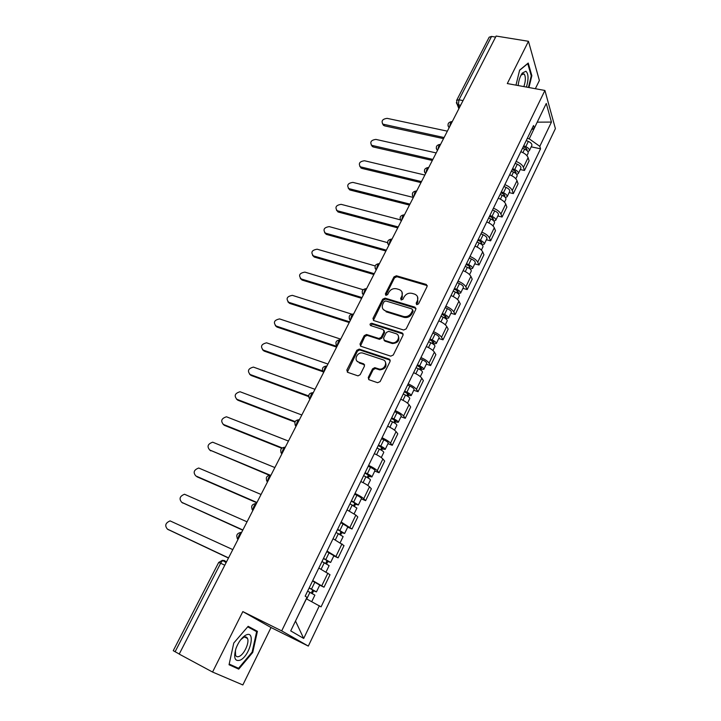 <?xml version="1.0" encoding="UTF-8"?>
<svg xmlns="http://www.w3.org/2000/svg" width="721" height="721" viewBox="0 0 721 721"><rect width="100%" height="100%" fill="white"/><g stroke="black" fill="none" stroke-linecap="round" stroke-linejoin="round"><path stroke-width="1.08" d="M416.783 304.668L418.531 303.874L427.093 286.534L426.282 284.444L396.406 275.773L393.963 276.891L385.365 293.898L385.942 295.367L387.646 294.583L388.763 292.365C390.656 289.346 393.269 288.148 396.604 288.788L399.128 289.536C402.129 290.806 403.012 293.05 401.768 296.268L400.651 298.494L401.255 299.99L402.967 299.197L404.084 296.962C405.977 293.907 408.618 292.708 412.006 293.357L414.566 294.114C417.612 295.403 418.522 297.674 417.288 300.918L416.17 303.171L416.783 304.668M246.321 637.139L246.231 637.833M368.269 377.462L369.089 379.76L377.597 382.707L380.138 381.571L390.115 361.383L389.268 359.121L359.319 349.144L356.832 350.262L346.828 370.044L347.612 372.306L358.004 375.875L360.185 374.668L364.475 366.106L363.663 363.844L358.661 362.149C353.29 360.581 357.039 351.776 362.537 353.002L382.905 359.761C388.34 361.293 384.816 370.152 379.192 369.044L374.785 367.656L372.559 368.855L368.269 377.462L368.746 379.597M281.695 630.884L242.833 611.597L212.56 672.044L179.214 654.1L496.129 36.05L528.466 41.295L507.305 83.555L544.914 90.467L281.695 630.884L308.318 646.088L555.395 128.599L544.914 90.467M403.661 330.029L406.166 328.893L415.828 309.345L414.954 307.191L385.068 298.124L382.653 299.251L372.955 318.421L373.757 320.566L403.661 330.029M403.075 335.157L393.26 355.02L390.737 356.156L360.788 346.233L359.995 344.025L364.222 335.662L366.52 334.499L378.904 338.491L381.211 337.32L383.996 331.759L383.166 329.569L370.657 325.577C369.576 324.405 369.927 323.63 371.73 323.251L402.219 332.949L403.075 335.157M535.352 88.71L539.38 80.509L528.466 41.295M212.56 672.044L242.851 684.95L271.024 627.531L308.318 646.088M179.25 654.019L173.247 650.684L218.688 562.443L220.644 563.236L175.095 651.784M463.035 100.598L458.971 99.795L456.627 100.399L489.18 37.186L491.56 36.429L458.971 99.795L458.367 104.887L459.43 107.636M495.597 37.086L491.56 36.429M516.11 161.423C519.958 162.964 522.401 164.929 523.419 167.335L528.096 157.638C527.087 155.204 524.663 153.231 520.823 151.707M528.096 157.638L529.115 160.81L524.464 170.48L520.256 169.543M523.419 167.335L524.464 170.48M509.134 192.588L513.352 193.579L518.075 183.765L517.002 180.665C515.957 178.285 513.496 176.321 509.63 174.779M504.844 184.639C508.72 186.198 511.189 188.154 512.252 190.506L513.352 193.579M497.841 215.985L502.077 217.03L506.872 207.062L505.736 204.043C504.646 201.718 502.158 199.771 498.274 198.194M493.416 208.207C497.31 209.793 499.806 211.74 500.915 214.038L502.077 217.03M486.387 239.732L490.622 240.841L495.489 230.72L494.3 227.773C493.164 225.511 490.64 223.573 486.738 221.969M481.799 232.135C485.72 233.757 488.252 235.686 489.406 237.93L490.622 240.841M474.742 263.85L478.996 265.013L483.935 254.738L482.682 251.881C481.502 249.673 478.951 247.745 475.022 246.113M470.011 256.442C473.949 258.091 476.518 260.002 477.717 262.192L478.996 265.013M462.927 288.346L467.181 289.563L472.201 279.135L470.885 276.359C469.659 274.205 467.073 272.304 463.125 270.636M458.033 281.127C461.99 282.803 464.594 284.705 465.847 286.823L467.181 289.563M450.922 313.22L455.185 314.5L460.286 303.901L458.907 301.216C457.637 299.134 455.014 297.241 451.04 295.538M445.866 306.2C449.85 307.912 452.491 309.796 453.779 311.851L455.185 314.5M438.728 338.491L443 339.834L448.183 329.064L446.741 326.469C445.416 324.45 442.757 322.575 438.765 320.845M433.51 331.669C437.512 333.417 440.189 335.283 441.531 337.275L443 339.834M426.345 364.159L430.626 365.565L435.881 354.633L434.375 352.127C433.006 350.172 430.302 348.315 426.291 346.549M420.947 357.553C424.975 359.328 427.688 361.185 429.085 363.105L430.626 365.565M413.755 390.241L418.045 391.719L423.389 380.607L421.812 378.201C420.388 376.317 417.657 374.469 413.611 372.676M408.194 383.851C412.241 385.663 414.99 387.501 416.441 389.358L418.045 391.719M400.966 416.738L405.265 418.288L410.7 406.995L409.05 404.688C407.572 402.877 404.796 401.056 400.732 399.218M395.225 410.582C399.299 412.43 402.084 414.251 403.589 416.026L405.265 418.288M387.97 443.676L392.269 445.29L397.794 433.808L396.072 431.618C394.54 429.878 391.728 428.076 387.646 426.201M382.04 437.755C386.132 439.639 388.961 441.432 390.521 443.136L392.269 445.29M374.758 471.047L379.066 472.742L384.681 461.07L382.887 458.98C381.292 457.321 378.444 455.537 374.334 453.635M368.638 465.369C372.757 467.298 375.623 469.074 377.245 470.696L379.066 472.742M361.329 498.878L365.646 500.644L371.351 488.775L369.485 486.801C367.827 485.224 364.934 483.458 360.806 481.52M355.011 493.452C359.157 495.417 362.068 497.166 363.745 498.716L365.646 500.644M347.684 527.168L352.001 529.007L357.805 516.948L355.85 515.091L347.044 509.873M341.159 522.013L352.001 529.007M333.796 555.936L338.122 557.856L344.025 545.59L333.057 538.704M327.064 551.051L338.122 557.856M319.682 585.191L324.008 587.191L330.011 574.718L318.826 568.031M312.734 580.594L324.008 587.191M527.267 138.432L529.241 138.847L537.271 122.038M537.208 122.164L551.448 122.074L539.804 146.336L529.241 138.847M531.494 129.717L534.315 128.14L546.275 103.454L551.448 122.074M295.466 621.114L306.398 598.809L321.07 606.866L540.552 148.814L539.804 146.336M319.385 605.73L303.694 638.436L290.725 630.893L306.975 597.358L305.181 596.15L533.531 125.526L534.315 128.14M528.944 87.529L531.846 75.696L528.232 63.051L519.625 70.126L515.984 85.15M242.833 611.597L271.024 627.531M238.741 669.133L252.738 652.424L257.415 631.335L248.159 626.315L233.784 643.006L229.044 664.744L238.741 669.133L231.928 665.285M531.215 146.832L540.552 148.814M295.565 621.169L303.694 638.436M531.188 75.579L531.846 75.696M250.358 628.27L247.997 626.495M229.152 664.257L231.783 665.456M247.709 626.828L256.649 631.668L252.125 652.117L252.738 652.424M250.457 627.838L257.415 631.335M416.576 304.586L417.82 301.838L417.522 296.701M401.994 292.014L402.318 297.178L401.074 299.918M427.274 285.642L396.956 276.711L394.522 277.828L385.798 295.313M415.999 308.354L385.645 299.035L383.23 300.161L373.379 320.385M412.574 310.436L411.97 308.921L385.726 300.936L384.041 301.729L382.851 304.073C381.571 307.317 382.445 309.588 385.474 310.895L403.652 316.519C406.986 317.06 409.564 315.825 411.394 312.824L412.574 310.436L413.115 311.346L412.709 309.913M383.248 309.444L385.474 310.895M413.115 311.346L411.934 313.725C410.114 316.726 407.536 317.952 404.202 317.411L386.05 311.796M384.158 330.651L384.581 332.633L381.806 338.185L379.489 339.357L367.133 335.364L364.835 336.527L360.455 346.071M403.237 334.057L372.324 324.135L370.558 325.541M391.359 342.547L391.854 342.682C397.514 344.088 401.39 335.112 395.802 333.607L388.673 331.336L386.321 332.507L383.545 338.077L384.374 340.285L391.359 342.547L392.431 343.547C398.028 343.007 399.957 340.384 398.226 335.689M383.969 340.087L384.96 341.15L384.374 340.285M391.936 343.412L384.96 341.15M385.239 361.717C387.168 366.367 385.356 369.089 379.796 369.882L375.389 368.485L373.172 369.684L368.882 378.282M357.111 361.185L358.661 362.149M364.619 364.844L359.292 362.978M390.268 360.176L359.707 349.928L357.463 351.109L347.324 372.171M522.491 148.265L524.609 149.13C527.267 150.401 528.448 151.752 528.142 153.194L526.943 155.691M447.362 131.159L387.159 118.361C382.518 118.983 381.085 120.903 382.869 124.138L444.091 137.549M523.185 146.85L525.501 147.796L527.195 149.752L526.465 150.166M523.698 145.795L525.807 146.651C528.466 147.922 529.638 149.274 529.331 150.725L527.862 151.581M526.231 140.559L528.34 141.424C530.998 142.686 532.161 144.047 531.855 145.507L529.331 150.725M443.532 138.639L384.509 125.851L382.49 123.832M511.378 171.174L513.505 172.058C516.182 173.337 517.381 174.671 517.101 176.068L515.812 178.754M436.196 152.933L375.902 139.405C371.144 140.063 369.738 142.028 371.675 145.327L432.87 159.413M512.108 169.678L514.443 170.643L516.164 172.571L515.2 172.968M512.595 168.669L514.722 169.543C517.399 170.823 518.597 172.157 518.318 173.563L516.714 174.374M515.173 163.361L517.29 164.226C519.967 165.506 521.157 166.848 520.868 168.263L518.318 173.563M432.339 160.468L373.226 146.958L371.225 144.975M500.095 194.436L502.231 195.328C504.925 196.626 506.151 197.942 505.899 199.293L504.511 202.168M424.867 175.032L364.493 160.747C359.617 161.441 358.229 163.46 360.338 166.812L421.497 181.602M500.861 192.858L503.204 193.841L504.961 195.742L503.664 196.067M501.329 191.885L503.465 192.777C506.16 194.066 507.386 195.391 507.133 196.743L505.367 197.5M503.943 186.496L506.079 187.388C508.774 188.677 509.981 190.002 509.729 191.362L507.133 196.743M420.983 182.611L361.789 168.363L359.815 166.434M526.438 87.07C528.718 79.022 528.538 73.74 525.897 71.244L522.319 73.055C520.174 76.102 518.796 80.148 518.192 85.195L518.156 85.547M523.861 86.592C525.672 81.194 525.843 77.093 524.365 74.299L523.734 73.785L520.995 75.2M519.571 70.343L527.754 63.61L531.26 75.858L528.43 87.439M245.852 635.111L245.356 635.372C241.526 637.86 238.417 642.186 236.019 648.341C233.343 657.913 234.785 661.833 240.354 660.094C250.385 655.371 256.09 629.613 245.852 635.111M235.425 650.18L235.533 655.182C236.281 656.831 237.606 657.201 239.507 656.272C244.347 654.046 249.52 642.528 247.51 638.491C246.78 636.895 245.5 636.526 243.653 637.373L240.598 639.851M246.267 637.112L246.176 637.806M252.125 652.117L238.552 668.295L229.197 664.05M488.64 218.048L490.785 218.959C493.497 220.266 494.75 221.563 494.525 222.861L493.038 225.943M489.442 216.39L491.803 217.391L493.588 219.265L492.019 219.572M413.376 197.446L352.911 182.395C347.919 183.125 346.567 185.198 348.847 188.605L409.952 204.124M489.892 215.462L492.046 216.363C494.75 217.67 495.994 218.977 495.769 220.275L493.822 220.968M492.551 209.991L494.696 210.893C497.4 212.19 498.644 213.497 498.409 214.813L495.769 220.275M409.456 205.079L350.181 190.065L348.243 188.19M492.803 217.949L492.101 219.626M477.005 242.031L479.168 242.95C481.898 244.275 483.169 245.555 482.971 246.798L481.394 250.079M477.852 240.282L480.222 241.301L482.043 243.148L480.402 243.572M400.245 219.815L341.168 204.349C336.058 205.134 334.733 207.251 337.185 210.712L398.235 226.971M478.275 239.399L480.438 240.318C483.169 241.643 484.44 242.923 484.242 244.176L482.034 244.761M480.979 233.838L483.133 234.758C485.864 236.073 487.126 237.362 486.918 238.624L484.242 244.176M397.767 227.881L338.419 212.082L336.509 210.271M481.231 241.868L480.691 243.743M465.189 266.382L467.361 267.32C470.119 268.654 471.408 269.915 471.246 271.105L469.56 274.602M466.072 264.553L468.461 265.58L470.317 267.401L468.614 267.942M387.565 242.644L329.254 226.619C324.026 227.448 322.729 229.62 325.369 233.126L386.348 250.151M466.487 263.706L468.659 264.643C471.408 265.977 472.697 267.239 472.534 268.437L469.993 268.888M469.227 258.064L471.39 259.001C474.139 260.326 475.427 261.597 475.247 262.805L472.534 268.437M385.906 251.016L326.478 234.415L324.612 232.667M469.479 266.148L469.137 268.266M453.185 291.113L455.375 292.068C458.15 293.411 459.466 294.655 459.331 295.79L457.538 299.503M454.122 289.193L456.519 290.239L458.412 292.032L456.636 292.699M375.127 265.923L317.168 249.205C311.814 250.097 310.553 252.323 313.392 255.874L374.28 273.683M454.509 288.4L456.69 289.346C459.466 290.698 460.782 291.942 460.638 293.077L457.619 293.321M457.285 282.668L459.466 283.614C462.233 284.957 463.549 286.21 463.405 287.364L460.638 293.077M373.857 274.503L314.365 257.073L312.544 255.396M457.547 290.806L456.907 292.131L457.456 293.213M441 316.231L443.199 317.204C445.993 318.565 447.335 319.791 447.236 320.863L445.335 324.801M441.973 314.221L446.317 317.051L444.821 317.105L444.469 317.844M363.042 289.698L304.911 272.123C299.431 273.079 298.206 275.35 301.234 278.946L362.032 297.575M442.334 313.473L444.533 314.446C447.326 315.807 448.669 317.033 448.561 318.114L445.353 318.394M445.163 307.651L447.362 308.624C450.147 309.976 451.481 311.202 451.364 312.301L448.561 318.114M361.636 298.341L302.081 280.063L300.306 278.459M445.425 315.861L444.821 317.105L445.434 318.222M428.616 341.754L430.834 342.745C433.645 344.124 435.015 345.314 434.943 346.332L432.933 350.505M429.635 339.654L434.033 342.466L432.555 342.466L432.104 343.385M351.632 314.113L292.375 295.358C286.913 296.385 285.714 298.701 288.76 302.306L349.595 321.827M429.977 338.951L432.185 339.942C434.997 341.312 436.367 342.52 436.295 343.538L433.006 343.935M432.843 333.039L435.051 334.021C437.863 335.391 439.224 336.599 439.143 337.635L436.295 343.538M349.225 322.539L289.617 303.388L287.895 301.865M433.114 341.312L432.555 342.466L433.195 343.547M416.035 367.683L418.261 368.692C421.1 370.08 422.497 371.261 422.452 372.207L420.325 376.623M417.099 365.484L421.551 368.278L420.082 368.233L419.55 369.341M340.709 339.149L279.586 318.916C274.205 320.061 273.034 322.431 276.08 326.009L336.968 346.45M417.414 364.835L419.64 365.844C422.47 367.232 423.867 368.413 423.822 369.368L420.749 369.278L420.46 369.891M420.334 358.824L422.551 359.833C425.381 361.221 426.769 362.402 426.724 363.375L423.822 369.368M336.635 347.107L276.963 327.055L275.314 325.622M420.604 367.16L420.082 368.233L420.749 369.278M403.246 394.036L405.49 395.054C408.347 396.469 409.771 397.613 409.771 398.506L407.518 403.165M404.364 391.737L408.87 394.513L407.41 394.423L406.788 395.712M327.947 364.042L266.599 342.826C261.308 344.097 260.173 346.513 263.21 350.073L322.575 370.9M404.652 391.142L406.896 392.161C409.744 393.576 411.168 394.72 411.159 395.622L408.113 395.414L407.707 396.262M407.617 385.032L409.852 386.05C412.7 387.456 414.115 388.61 414.097 389.529L411.159 395.622M323.071 371.784L264.12 351.082L262.543 349.739M407.888 393.432L407.41 394.423L408.113 395.414M390.259 420.812L392.512 421.857C395.387 423.281 396.838 424.408 396.874 425.228L394.504 430.14M391.422 418.414L395.982 421.181L394.54 421.028L393.819 422.515M314.987 389.313L253.422 367.097C248.213 368.494 247.123 370.954 250.142 374.496L308.624 395.928M391.683 417.874L393.936 418.91C396.811 420.334 398.262 421.461 398.289 422.299L395.27 421.974L394.748 423.065M394.693 411.664L396.947 412.7C399.813 414.124 401.255 415.251 401.273 416.098L398.289 422.299M308.642 396.577L251.088 375.461L249.592 374.226M394.973 420.136L394.54 421.028L395.27 421.974M377.047 448.029L379.318 449.093C382.22 450.535 383.698 451.634 383.77 452.382L381.274 457.556M378.264 445.524L382.887 448.273L381.454 448.065L380.634 449.76M301.82 414.99L240.048 391.746C234.929 393.26 233.874 395.775 236.885 399.29L295.123 421.569M378.498 445.046L380.769 446.101C383.662 447.543 385.14 448.642 385.203 449.408L382.22 448.976L381.571 450.301M381.562 438.738L383.824 439.792C386.717 441.225 388.186 442.334 388.24 443.109L385.203 449.408M294.907 422.064L237.858 400.218L236.443 399.074M381.842 447.272L381.454 448.065L382.22 448.976M363.627 475.698L365.907 476.779C368.828 478.239 370.342 479.312 370.441 479.997L367.818 485.431M364.898 473.084L369.576 475.815L368.152 475.554L367.232 477.455M288.454 441.063L226.475 416.783C221.446 418.405 220.428 420.965 223.42 424.453L282.055 447.867M365.096 472.661L367.377 473.742C370.297 475.202 371.802 476.275 371.91 476.96L368.954 476.41L368.188 477.996M368.215 466.253L370.486 467.325C373.397 468.776 374.902 469.858 374.992 470.561L371.91 476.96M281.65 448.21L224.42 425.354L223.104 424.308M368.494 474.851L368.152 475.554L368.954 476.41M349.973 503.835L356.904 508.062L354.146 513.776M351.298 501.104L356.039 503.817L354.633 503.492L353.605 505.61M274.863 467.55L212.695 442.198C207.756 443.938 206.774 446.542 209.748 450.012L269.951 475.085M351.478 500.744L358.391 504.979L355.462 504.303L354.57 506.151M354.642 494.218L356.931 495.318C359.86 496.787 361.392 497.832 361.527 498.472L358.391 504.979M269.149 475.184L209.568 449.94M354.921 502.897L354.633 503.492L355.462 504.303M336.094 532.44L343.133 536.595L340.231 542.598M337.482 529.593L342.277 532.287L340.889 531.9L339.753 534.243M261.065 494.471L198.708 468.019C193.859 469.858 192.913 472.516 195.86 475.968L256.955 502.483M337.617 529.295L344.638 533.468L341.754 532.666L340.727 534.784M340.835 522.662L347.837 526.853L344.638 533.468M256.802 502.78L196.932 476.779M341.123 531.413L341.754 532.666M321.981 561.533L329.127 565.615L326.09 571.915M323.423 558.568L328.28 561.235L326.91 560.794L325.667 563.362M247.042 521.815L184.504 494.245C179.745 496.192 178.835 498.887 181.755 502.33L242.86 529.962M323.531 558.333L330.66 562.434L327.812 561.497L326.649 563.894M326.802 551.592L333.913 555.702L330.66 562.434M242.752 530.187L181.98 502.492M327.1 560.406L327.812 561.497M307.624 591.121L314.888 595.131L311.733 601.656M309.12 588.03L314.041 590.679L312.698 590.166L311.337 592.986M232.793 549.609L170.084 520.886C165.415 522.932 164.532 525.672 167.434 529.115L228.539 557.892M309.201 587.867L316.447 591.896L313.635 590.823L312.328 593.509M312.535 581.009L319.745 585.046L316.447 591.896M228.467 558.045L167.957 529.439M312.824 589.895L313.635 590.823M226.484 561.911L224.339 560.541C223.168 560.091 221.933 560.992 220.644 563.236L224.79 565.21M460.611 105.329L457.195 104.383L456.321 102.688M336.058 556.17L341.988 543.859M350.018 527.204L355.85 515.091M363.745 498.716L369.485 486.801M377.245 470.696L382.887 458.98M390.521 443.136L396.072 431.618M403.589 416.026L409.05 404.688M416.441 389.358L421.812 378.201M429.085 363.105L434.375 352.127M441.531 337.275L446.741 326.469M453.779 311.851L458.907 301.216M465.847 286.823L470.885 276.359M477.717 262.192L482.682 251.881M489.406 237.93L494.3 227.773M500.915 214.038L505.736 204.043M512.252 190.506L517.002 180.665M321.854 585.641L327.893 573.114M452.319 121.498C450.922 121.786 450.084 123.426 449.787 126.436M449.147 127.689L447.993 125.787M440.639 144.281C439.206 144.624 438.35 146.291 438.062 149.292M428.779 167.407C427.31 167.804 426.435 169.498 426.165 172.499M416.729 190.894C415.224 191.344 414.341 193.066 414.088 196.058M404.508 214.741C402.958 215.255 402.057 217.003 401.813 219.986M392.089 238.957C390.494 239.534 389.583 241.31 389.349 244.284M379.471 263.562C377.84 264.201 376.912 266.004 376.695 268.969M366.656 288.553C364.979 289.247 364.042 291.086 363.835 294.051M353.641 313.941C351.92 314.707 350.965 316.564 350.776 319.52M340.411 339.735C338.645 340.573 337.671 342.466 337.5 345.413M326.964 365.953C325.153 366.854 324.171 368.782 324.008 371.721M313.302 392.594C311.445 393.576 310.436 395.532 310.3 398.452M299.422 419.676C297.503 420.731 296.484 422.722 296.358 425.633M285.3 447.209C283.335 448.345 282.299 450.364 282.19 453.266M270.943 475.202C268.924 476.419 267.87 478.474 267.788 481.367M256.343 503.673C254.279 504.97 253.206 507.061 253.134 509.936M241.499 532.621C239.372 534.009 238.281 536.136 238.236 538.993M437.44 150.509L436.295 148.607M428.283 167.497C424.372 168.227 423.461 170.282 425.57 173.662L424.426 171.778M413.493 197.212L412.367 195.31M401.246 221.104L400.128 219.211M388.799 245.365L387.7 243.482M376.164 270.005L375.073 268.14M363.33 295.042L362.257 293.204M350.28 320.475L349.234 318.664M337.031 346.323L336.004 344.548M323.567 372.586L322.557 370.846M309.877 399.281L308.894 397.595M295.961 426.408L295.015 424.786M281.821 453.996L280.902 452.446M267.437 482.034L266.563 480.574M252.819 510.558L251.99 509.188M237.939 539.56L237.164 538.308M417.82 301.838L417.288 300.918M401.2 299.413L400.651 298.494M402.318 297.178L401.768 296.268M385.933 294.808L385.365 293.898M394.522 277.828L393.963 276.891M396.956 276.711L396.406 275.773M426.733 285.363L426.219 284.425M416.702 304.082L416.17 303.171M373.55 319.304L372.955 318.421M383.23 300.161L382.653 299.251M385.672 299.044L385.095 298.134M415.494 308.101L414.954 307.191M403.958 317.339L403.4 316.447M411.934 313.725L411.394 312.824M360.608 344.881L359.995 344.025M364.835 336.527L364.222 335.662M367.304 335.409L366.692 334.544M379.318 339.312L378.723 338.446M381.806 338.185L381.211 337.32M384.581 332.633L383.996 331.759M372.415 324.162L371.82 323.278M402.778 333.823L402.219 332.949M373.172 369.684L372.559 368.855M375.686 368.557L375.082 367.728M378.994 369.684L378.39 368.855M364.285 364.682L363.663 363.844M347.468 370.864L346.828 370.044M357.463 351.109L356.832 350.262M359.941 349.991L359.319 349.144M389.854 359.968L389.268 359.121M524.609 149.13L522.914 152.627M526.474 148.355L525.807 149.734M528.34 141.424L525.807 146.651M384.509 125.851L383.86 124.535M513.505 172.058L511.739 175.699M515.416 171.201L514.713 172.661M517.29 164.226L514.722 169.543M373.226 146.958L372.559 145.669M502.231 195.328L500.392 199.131M504.195 194.4L503.447 195.941M506.079 187.388L503.465 192.777M361.789 168.363L361.095 167.101M490.785 218.959L488.865 222.924M494.696 210.893L492.046 216.363M350.181 190.065L349.469 188.83M479.168 242.95L477.167 247.078M483.133 234.758L480.438 240.318M338.419 212.082L337.671 210.883M467.361 267.32L465.279 271.61M471.39 259.001L468.659 264.643M326.478 234.415L325.712 233.244M455.375 292.068L453.212 296.538M459.466 283.614L456.69 289.346M314.365 257.073L313.572 255.928M443.199 317.204L440.946 321.854M447.362 308.624L444.533 314.446M302.081 280.063L301.261 278.946L302.054 280.054M430.834 342.745L428.49 347.576M435.051 334.021L432.185 339.942M289.617 303.388L288.76 302.306M418.261 368.692L415.828 373.712M422.551 359.833L419.64 365.844M276.963 327.055L276.08 326.009M405.49 395.054L402.967 400.272M409.852 386.05L406.896 392.161M264.12 351.082L263.21 350.073M392.512 421.857L389.89 427.274M396.947 412.7L393.936 418.91M251.088 375.461L250.142 374.496M379.318 449.093L376.596 454.717M383.824 439.792L380.769 446.101M237.858 400.218L236.885 399.29M365.907 476.779L363.078 482.619M370.486 467.325L367.377 473.742M224.42 425.354L223.42 424.453M352.272 504.934L349.334 510.991M356.931 495.318L353.768 501.843M210.784 450.868L209.748 450.012M338.41 533.558L335.364 539.84M343.142 523.779L339.924 530.413M324.306 562.668L321.151 569.184M329.118 552.728L325.856 559.478M182.864 503.105L181.755 502.33M309.967 592.283L306.722 598.98M314.861 582.162L311.535 589.03M168.579 529.836L167.434 529.115M451.788 121.579C448.056 122.273 447.119 124.273 448.976 127.581L449.075 127.824M440.116 144.371C436.277 145.092 435.367 147.129 437.395 150.482L437.422 150.545M416.26 190.984C412.304 191.687 411.394 193.751 413.512 197.166M404.057 214.84C400.056 215.516 399.128 217.58 401.282 221.032M391.665 239.057C387.619 239.714 386.681 241.787 388.844 245.275M379.084 263.652C374.983 264.283 374.028 266.364 376.218 269.897M366.313 288.634C362.158 289.247 361.185 291.338 363.393 294.916M353.335 314.014C349.117 314.599 348.126 316.708 350.361 320.331M340.15 339.807C335.878 340.366 334.859 342.484 337.113 346.161M326.757 366.007C322.422 366.538 321.386 368.674 323.657 372.415M313.148 392.639C308.741 393.143 307.687 395.297 309.967 399.092M299.323 419.703C294.844 420.181 293.753 422.353 296.061 426.219M285.174 447.191C280.685 447.723 279.604 449.931 281.92 453.797M270.654 475.121C266.247 475.797 265.211 478.032 267.536 481.844M255.91 503.528C251.575 504.34 250.575 506.62 252.909 510.369M240.922 532.431C236.659 533.36 235.695 535.676 238.038 539.38M222.438 560.28L218.688 562.443M222.951 560.605L226.115 562.623M458.88 108.709L457.195 104.383L456.627 100.399M426.796 285.39L426.282 284.444M385.645 299.035L385.068 298.124M404.202 317.411L403.652 316.519M367.133 335.364L366.52 334.499M379.489 339.357L378.904 338.491M372.324 324.135L371.73 323.251M392.431 343.547L391.854 342.682M375.389 368.485L374.785 367.656M379.796 369.882L379.192 369.044M359.707 349.928L359.085 349.081M383.518 125.445L382.869 124.138M372.351 146.615L371.675 145.327M361.032 168.074L360.338 166.812M521.031 75.155L522.319 73.055M522.319 73.939L524.365 74.299M243.274 637.58L245.356 635.372M244.617 637.013L247.51 638.491M349.559 189.839L348.847 188.605M337.933 211.911L337.185 210.712M326.144 234.298L325.369 233.126M314.185 257.009L313.392 255.874"/></g></svg>

